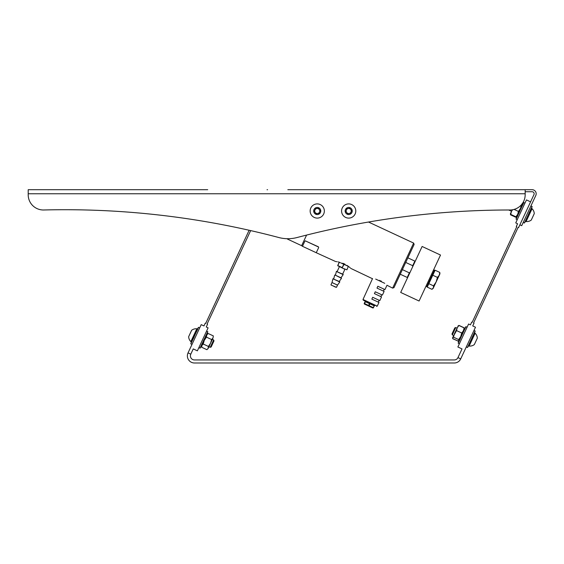 <?xml version="1.0" encoding="UTF-8"?>
<svg xmlns="http://www.w3.org/2000/svg" width="564" height="564" viewBox="0 0 564 564"><rect width="100%" height="100%" fill="white"/><g stroke="black" fill="none" stroke-linecap="round" stroke-linejoin="round"><path stroke-width="0.85" d="M380.411 280.738L381.327 281.168L380.411 280.738M374.503 305.406L374.059 305.758L369.928 303.827L369.067 305.667L373.206 307.599L374.292 305.864A0.508 0.508 0 0 1 374.968 305.618A0.508 0.508 0 0 0 374.292 305.864L373.431 307.704L374.292 305.864A0.508 0.508 0 0 1 374.968 305.618L363.244 300.154L362.997 299.477L377.245 306.125L376.576 306.372M368.623 306.019L369.067 305.667L368.609 305.455L368.623 306.019L364.485 304.088L372.762 307.951L373.431 307.704A0.508 0.508 0 0 1 372.762 307.951M377.245 306.125L378.966 302.445L371.838 299.124L372.698 297.284L379.819 300.605L381.532 296.932L374.411 293.611L375.264 291.771L382.392 295.092L384.105 291.419L376.985 288.091L377.838 286.258L384.965 289.579L387.003 285.215M364.245 303.418L368.609 305.455L369.469 303.615L365.331 301.684L364.485 304.088A0.508 0.508 0 0 1 364.245 303.418L365.098 301.578A0.508 0.508 0 0 0 364.852 300.901L369.448 303.044L369.695 303.721L370.372 303.474M336.398 271.446L335.432 275.211L334.96 274.992L341.41 278.003L340.945 277.784L343.208 274.626L336.398 271.446L343.131 274.323L342.658 274.104L344.886 269.324L339.274 266.483M339.401 262.168L337.801 265.573L342.214 267.625L343.751 264.319L344.851 264.608L343.011 263.748L343.941 264.403L342.214 267.858L337.808 265.799L340.381 266.998M336.489 287.344L331.068 285.039L336.489 287.344L337.512 285.151L332.006 282.543L337.526 285.116L339.782 281.979L332.964 278.799L339.697 281.676L339.232 281.457L341.495 278.299L334.96 274.992M334.678 275.126L333.719 278.884L333.246 278.665M339.373 266.751L337.145 271.531L336.68 271.312M340.952 262.951L342.193 263.529M346.959 265.369L347.995 266.074M333.648 286.237L335.665 287.182M344.054 268.711L346.902 269.818L348.383 266.356M340.261 262.69L339.253 262.218L337.709 265.531L339.288 262.14M347.424 265.806L342.834 263.889M342.426 263.254L346.782 265.672M344.858 264.833L345.549 265.094M348.439 266.504L347.431 266.032M318.385 246.962L305.519 240.962L304.92 241.047L302.473 246.299L301.634 245.685L306.583 235.082L301.634 245.685L287.393 239.044M407.765 277.269L407.229 277.467L409.372 272.87L402.386 269.613M405.727 262.443L412.714 265.7L414.857 261.104L407.871 257.847M412.714 265.7L412.644 266.821M410.183 272.102L409.372 272.87M413.638 243.077L414.131 244.431L393.982 287.633L392.636 288.119L413.638 243.077L368.504 222.033A836.729 836.729 0 0 1 509.13 209.991L511.477 211.394M338.449 261.964L337.914 261.858M336.941 261.703L336.243 261.611M343.187 263.381C333.507 260.794 333.507 260.794 343.187 263.381L345.02 264.241C353.226 269.987 353.226 269.987 345.02 264.241M371.958 278.475L350.836 268.422M350.258 267.893L349.56 267.287M349.151 266.948L348.672 266.575M362.997 299.477L372.55 278.546M379.494 280.315C369.822 277.721 369.822 277.721 379.494 280.315M381.327 281.168C389.534 286.914 389.534 286.914 381.327 281.168M392.636 288.119L387.151 285.349M318.709 247.476L316.256 252.728L335.651 261.548M318.448 246.828L305.519 240.962M304.92 241.047L305.582 240.828M426.765 286.688L434.477 270.149M426.144 286.399L426.56 286.59M433.857 269.853L434.273 270.05M462.417 332.929A59.037 21.432 25 0 1 462.981 332.281A58.663 40.643 -155 0 1 463.46 331.11A59.001 21.291 25 0 1 464.144 330.419L462.367 334.233A58.994 9.257 -155 0 1 462.226 333.655A58.698 56.435 25 0 0 461.528 335.263A59.03 9.123 -155 0 1 461.479 334.931M458.877 341.953L458.187 343.201A58.994 58.17 25 0 1 459.082 340.395A58.698 15.609 -155 0 0 458.969 340.705A58.698 15.609 -155 0 0 458.92 340.853M458.969 340.705A59.037 59.037 0 0 1 459.512 339.154A59.037 59.037 0 0 0 458.179 343.208A59.037 59.037 0 0 1 458.863 341.001A58.663 15.602 25 0 1 458.941 340.797A59.001 58.184 -155 0 0 458.187 343.201L459.378 343.765M469.819 343.695A59.037 55.194 -155 0 1 468.705 345.528A58.663 4.188 25 0 0 468.818 345.429A59.001 55.117 -155 0 1 467.514 347.438L468.247 345.859A58.994 37.055 25 0 0 469.368 344.343A58.698 25.817 -155 0 0 469.664 343.596A59.03 37.189 25 0 0 470.313 342.63M471.864 337.864L473.682 334.205A58.994 46.255 25 0 1 473.041 336.461A58.698 52.466 25 0 0 473.689 334.96A59.03 46.199 25 0 1 473.252 336.334M473.689 333.944L474.895 331.604A58.994 58.395 25 0 1 474 334.403A58.698 32.127 25 0 0 474.38 333.479A59.03 58.409 25 0 1 473.781 335.192M474.853 331.456L475.177 330.998L473.986 330.441L475.177 330.998A59.037 59.037 0 0 1 473.852 335.051A59.037 59.037 0 0 0 475.177 330.998M477.264 338.287L477.327 338.153A7.558 7.558 0 0 0 475.135 333.211L474.782 333.049L468.783 345.915L469.128 346.077A7.558 7.558 0 0 0 474.324 344.583L477.165 338.499M477.327 338.153A7.558 7.558 0 0 0 475.135 333.211L469.128 346.077A7.558 7.558 0 0 0 474.324 344.583M452.321 334.882L451.983 333.951L454.817 327.867L455.747 327.529L452.321 334.882L453.611 335.488M196.145 331.181A59.037 54.786 25 0 1 197.245 329.369A58.663 3.074 -155 0 0 197.153 329.425A59.001 54.708 25 0 1 198.45 327.437L197.767 328.897A58.994 37.922 -155 0 0 196.632 330.455A58.698 24.809 25 0 0 196.343 331.174A59.03 38.056 -155 0 0 195.687 332.161M194.178 336.828L192.352 340.515A58.994 45.55 -155 0 1 192.973 338.294A58.698 52.96 -155 0 0 192.317 339.81A59.03 45.487 -155 0 1 192.747 338.456M199.705 327.867L198.472 327.388A58.994 54.701 -155 0 0 196.977 329.707A58.698 3.074 25 0 1 197.062 329.644A59.03 54.786 -155 0 0 196.18 331.103M197.781 329.108L196.202 332.252A58.994 10.06 -155 0 0 195.652 332.548A58.698 48.187 25 0 0 195.059 333.923A59.03 10.208 -155 0 0 194.763 334.135M194.643 334.403A59.037 10.208 25 0 1 195.017 334.142A58.663 48.166 -155 0 1 195.595 332.76A59.001 10.06 25 0 1 196.082 332.513L196.202 332.252M196.082 332.513L194.22 336.511A58.994 20.53 -155 0 1 194.312 335.425A58.698 58.508 25 0 0 193.586 337.089A59.03 20.41 -155 0 1 193.692 336.44M188.644 336.701L188.644 336.701A7.558 7.558 0 0 0 190.843 341.636L191.189 341.798L195.285 333.021L197.188 328.932L196.843 328.77A7.558 7.558 0 0 0 191.647 330.264L188.75 336.475M190.843 341.636L196.843 328.77L197.188 328.932M213.996 340.896L211.155 346.98L210.224 347.318L213.657 339.965L212.36 339.366L213.657 339.965L213.996 340.896L213.657 339.965M201.496 345.965A58.698 14.234 -155 0 0 201.517 345.936A59.037 59.037 0 0 0 202.328 344.555A59.037 58.938 -155 0 1 201.158 346.522A58.663 21.559 25 0 0 201.193 346.451A59.037 59.037 0 0 1 200.079 348.185L200.305 347.699A58.994 49.124 25 0 0 201.679 345.633A58.698 8.798 -155 0 0 201.75 345.365A59.03 49.237 25 0 0 202.561 344.061M207.207 333.536A58.663 20.515 -155 0 1 207.171 333.655A58.663 20.515 -155 0 1 206.995 334.142A59.001 58.818 25 0 0 207.756 331.71L206.6 331.082M206.896 333.317L207.742 331.752A58.994 58.811 -155 0 1 206.833 334.565A58.698 20.53 25 0 0 207.066 333.973A59.03 58.86 -155 0 1 206.459 335.693A59.037 58.86 25 0 0 206.459 335.686A59.037 59.037 0 0 0 207.002 334.156A58.698 15.313 25 0 0 207.002 334.156A58.698 15.313 25 0 0 207.009 334.149M204.436 340.029A59.037 3.962 -155 0 0 204.295 339.789A58.663 54.764 25 0 1 203.625 341.361L203.174 341.298L205.268 337.046A58.994 33.135 25 0 1 204.908 338.703A58.698 57.951 25 0 0 205.627 337.053A59.03 33.036 25 0 1 205.359 338.055M205.303 336.743L206.91 333.536A58.994 53.178 25 0 1 206.121 336.102A58.698 45.388 25 0 0 206.678 334.797A59.03 53.15 25 0 1 206.149 336.363M531.725 208.525L532.078 208.694L531.725 208.525L525.726 221.398L526.078 221.56A7.558 7.558 0 0 0 531.274 220.066L534.27 213.629A7.558 7.558 0 0 0 532.078 208.694L526.078 221.56A7.558 7.558 0 0 0 531.274 220.066M526.762 219.17A59.037 55.194 -155 0 1 525.655 221.003A58.663 4.188 25 0 0 525.761 220.912A59.001 55.117 -155 0 1 524.457 222.921L525.197 221.342A58.994 37.055 25 0 0 526.311 219.819A58.698 25.817 -155 0 0 526.614 219.072A59.03 37.189 25 0 0 527.262 218.106M528.813 213.34L530.625 209.688A58.994 46.255 25 0 1 529.991 211.937A58.698 52.466 25 0 0 530.639 210.442A59.03 46.199 25 0 1 530.195 211.81M530.639 209.427L531.845 207.087A58.994 58.395 25 0 1 530.95 209.886A58.698 32.127 25 0 0 531.33 208.962L531.33 208.962A59.03 58.409 25 0 1 530.731 210.675M531.796 206.939L532.127 206.473L530.928 205.916M520.057 209.307A59.037 15.038 25 0 1 520.516 208.884A58.663 45.19 -155 0 1 521.058 207.587A59.001 14.89 25 0 1 521.63 207.143L519.796 211.084A58.994 15.827 -155 0 1 519.789 210.21A58.698 57.902 25 0 0 519.07 211.86A59.03 15.7 -155 0 1 519.113 211.345M516.532 218.324L516.046 219.114A58.994 56.675 25 0 1 516.398 217.951A58.994 56.675 25 0 1 516.906 216.393A58.698 9.073 -155 0 0 516.885 216.463A58.698 9.073 -155 0 0 516.864 216.527M314.395 217.5A7.099 7.099 0 0 0 323.75 213.862A7.099 7.099 0 0 0 320.112 204.506A7.099 7.099 0 0 0 310.75 208.144A7.099 7.099 0 0 0 314.395 217.5M315.819 214.249A3.553 3.553 0 0 0 320.5 212.431A3.553 3.553 0 0 0 318.681 207.756A3.553 3.553 0 0 0 314 209.575A3.553 3.553 0 0 0 315.819 214.249M316.975 208.483A2.538 2.538 0 0 0 315.205 212.501A2.538 2.538 0 0 0 319.569 212.022A2.538 2.538 0 0 0 316.975 208.483M353.261 216.435A7.099 7.099 0 0 0 354.121 206.431A7.099 7.099 0 0 0 344.118 205.571A7.099 7.099 0 0 0 343.257 215.575A7.099 7.099 0 0 0 353.261 216.435M350.977 213.721A3.553 3.553 0 0 0 351.407 208.715A3.553 3.553 0 0 0 346.409 208.285A3.553 3.553 0 0 0 345.979 213.291A3.553 3.553 0 0 0 350.977 213.721M346.31 210.139A2.538 2.538 0 0 0 349.137 213.502A2.538 2.538 0 0 0 350.632 209.371A2.538 2.538 0 0 0 346.31 210.139M525.169 191.732L532.12 191.732A2.03 2.03 0 0 1 533.96 194.615L518.591 227.581L518.133 227.37L473.556 322.961L474.014 323.179L472.731 325.936L475.487 327.219L460.717 358.887A7.099 7.099 0 0 1 454.281 362.99L194.467 362.99A7.099 7.099 0 0 1 188.038 352.888L201.207 324.645L203.964 325.936L205.247 323.179L205.705 323.391L249.133 230.253M53.559 189.701L28.2 189.701L28.2 194.777A15.214 15.214 0 0 0 43.414 209.991A836.729 836.729 0 0 1 278.856 237.536A35.497 35.497 0 0 0 296.967 237.55A836.729 836.729 0 0 1 509.955 209.991A15.214 15.214 0 0 0 525.169 194.777L525.169 189.701L506.768 189.701M59.643 189.701L201.63 189.701M28.2 189.701L207.714 189.701M293.922 189.701L500.684 189.701M287.837 189.701L532.12 189.701A4.054 4.054 0 0 1 535.8 195.475L521.714 225.678L519.874 224.824M267.555 189.737L267.047 189.737A4.054 4.054 0 0 1 267.555 189.701L267.555 189.701M525.169 193.762L28.2 193.762L28.2 194.777M350.575 213.241L347.692 213.756L345.81 211.514L346.804 208.765L349.687 208.25L351.576 210.492L350.575 213.241M316.073 213.685L314.338 211.324L315.523 208.645L318.427 208.32L320.162 210.682L318.984 213.361L316.073 213.685M530.59 201.841L526.459 199.917L515.743 222.893L517.576 223.753L516.293 226.509L516.751 226.721L472.174 322.319L471.715 322.107L470.432 324.864L468.592 324.004L457.876 346.987L462.015 348.912L457.961 357.604A4.054 4.054 0 0 1 454.281 359.945L194.467 359.945A4.054 4.054 0 0 1 190.794 354.171L193.248 348.912L197.379 350.843L208.095 327.86L206.262 327.007L207.545 324.251L207.087 324.032L250.656 230.598M521.425 204.993L520.459 208.454L522.201 204.725L521.284 204.929M522.201 204.725L521.904 203.964L522.222 204.57M518.429 211.415L517.703 214.362L520.459 208.454L518.429 211.415L514.114 209.406M512.535 209.766L511.456 211.451L510.73 214.391L510.441 213.629M516.589 216.661L517.703 214.362L515.912 216.809L510.73 214.391M515.912 216.809L516.687 216.541M512.211 209.822L510.413 213.777M521.46 206.304A59.037 57.056 25 0 1 522.602 204.408A58.663 10.173 -155 0 0 522.433 204.64A59.001 56.992 25 0 1 522.757 204.119A59.001 56.992 25 0 1 523.759 202.589L523.202 203.773A58.994 41.567 -155 0 0 521.989 205.5A58.698 20.269 25 0 0 521.756 206.093A59.03 41.701 -155 0 0 521.051 207.185M523.223 203.971L521.749 206.896A58.994 14.89 -155 0 0 521.094 207.411A58.698 45.219 25 0 0 520.544 208.701A59.03 15.038 -155 0 0 520.184 209.047M519.754 211.408L517.872 215.208A58.994 42.251 -155 0 1 518.422 213.136A58.698 54.891 -155 0 0 517.745 214.708A59.03 42.18 -155 0 1 518.133 213.446M517.851 215.49L516.497 218.148A58.994 57.225 -155 0 1 517.371 215.406A58.698 36.998 -155 0 0 516.92 216.463A59.03 57.225 -155 0 1 517.505 214.785M516.779 216.759A58.663 9.066 25 0 1 516.786 216.752A59.001 56.689 -155 0 0 516.737 216.9A59.001 56.689 -155 0 0 516.561 217.429M516.786 216.752A58.663 9.066 25 0 1 516.786 216.745L516.786 216.745A59.037 59.037 0 0 0 516.046 219.121L517.237 219.678L516.046 219.121M517.463 214.877A59.037 57.225 25 0 0 516.744 216.978A58.663 36.977 25 0 1 517.174 215.906A59.001 57.232 25 0 0 516.441 218.282M518.034 213.657A59.037 42.18 25 0 0 517.562 215.229A58.663 54.863 25 0 1 518.224 213.657A59.001 42.258 25 0 0 517.759 215.448M518.986 211.613A59.037 15.7 25 0 0 518.943 212.261A58.663 57.873 -155 0 1 519.648 210.605A59.001 15.827 25 0 0 519.663 211.366M520.967 207.362A59.037 41.701 25 0 1 521.862 206.001A58.663 20.255 -155 0 1 522.074 205.409A59.001 41.574 25 0 1 523.131 203.928M524.957 203.132L523.759 202.575A58.994 56.978 -155 0 0 523.399 203.118A59.037 59.037 0 0 0 522.433 204.64A58.663 10.173 -155 0 0 522.419 204.669A58.994 56.978 -155 0 0 522.32 204.824M522.222 205A58.698 10.173 25 0 1 522.271 204.908A58.698 10.173 25 0 1 522.391 204.732A59.03 57.056 -155 0 0 521.489 206.255M523.759 202.575A59.037 59.037 0 0 0 523.399 203.118A58.994 56.978 -155 0 0 523.075 203.618M509.44 209.991L509.264 210.365L509.13 209.991M525.831 220.714L525.845 220.721A59.03 55.194 25 0 0 526.727 219.248M527.354 217.908A59.037 37.189 -155 0 1 526.536 219.107A58.663 25.803 25 0 1 526.247 219.861A59.001 37.062 -155 0 1 525.274 221.166L526.783 217.937A58.994 8.953 25 0 0 527.305 217.69A58.698 48.821 -155 0 0 527.911 216.294A59.03 9.102 25 0 0 528.193 216.111M528.313 215.843A59.037 9.102 -155 0 1 527.953 216.061A58.663 48.793 25 0 1 527.368 217.464A59.001 8.953 -155 0 1 526.903 217.676L528.771 213.664A58.994 21.58 25 0 1 528.651 214.799A58.698 58.585 -155 0 0 529.385 213.129A59.03 21.46 25 0 1 529.265 213.805M529.392 213.544A59.037 21.46 -155 0 0 529.525 212.691A58.663 58.55 25 0 1 528.813 214.369A59.001 21.58 -155 0 0 528.905 213.382M530.287 211.627A59.037 46.199 -155 0 0 530.823 209.907A58.663 52.438 -155 0 1 530.188 211.415A59.001 46.262 -155 0 0 530.731 209.47M530.759 210.612A59.037 58.409 -155 0 0 531.499 208.468A58.663 32.106 -155 0 1 531.126 209.399A59.001 58.402 -155 0 0 531.887 206.981M525.916 220.658L525.916 220.658A59.037 59.037 0 0 0 526.663 219.396A59.037 59.037 0 0 1 524.407 223.02L523.216 222.463L524.435 222.956A58.994 55.11 25 0 0 525.937 220.623A58.698 4.188 -155 0 1 525.845 220.721M533.029 216.301L531.852 218.825M510.455 213.939L510.533 214.813L515.715 217.232L516.434 216.731M522.158 203.858L522.229 204.661M525.288 221.673L525.288 221.673A59.037 59.037 0 0 1 524.407 223.02M531.81 207.531L531.81 207.531A59.037 59.037 0 0 0 532.127 206.473A59.037 59.037 0 0 1 530.794 210.534A59.037 59.037 0 0 0 531.288 209.131M200.255 347.558L201.447 345.246A58.994 26.043 25 0 0 202.335 344.223A58.698 36.787 -155 0 0 202.779 343.166A59.03 26.191 25 0 0 203.28 342.51M201.461 344.978L203.266 341.34A58.994 4.103 25 0 1 203.519 341.685A58.698 54.793 -155 0 0 204.196 340.12A59.03 3.962 25 0 1 204.309 340.303M206.212 336.229A59.037 53.157 -155 0 0 206.868 334.269A58.663 45.367 -155 0 1 206.325 335.573A59.001 53.192 -155 0 0 206.988 333.359M205.472 337.815A59.037 33.036 -155 0 0 205.797 336.56A58.663 57.916 -155 0 1 205.092 338.217A59.001 33.135 -155 0 0 205.395 336.786M203.392 342.27A59.037 26.191 -155 0 1 202.758 343.088A58.663 36.766 25 0 1 202.328 344.146A59.001 26.05 -155 0 1 201.552 345.02M202.617 343.927A59.037 49.237 -155 0 1 201.609 345.549A58.663 8.798 25 0 1 201.545 345.824A59.001 49.131 -155 0 1 200.347 347.6M206.896 349.687L208.186 348.312L206.896 349.687L201.715 347.269L201.933 345.401L203.223 344.026L204.295 340.332L206.438 337.131L206.755 335.058L208.144 333.479L213.326 335.897L213.009 337.97L213.326 335.897M208.144 333.479L207.178 334.149L204.295 340.332L201.609 346.099L201.715 347.269M208.186 348.312L208.405 346.444L210.548 343.25L211.62 339.549L213.009 337.97L207.968 348.778M203.223 344.026L208.405 346.444M206.438 337.131L211.62 339.549M195.595 332.358A59.037 38.056 25 0 1 196.427 331.124A58.663 24.795 -155 0 1 196.702 330.405A59.001 37.929 25 0 1 197.689 329.066M193.565 336.708A59.037 20.41 25 0 0 193.445 337.519A58.663 58.473 -155 0 1 194.157 335.848A59.001 20.53 25 0 0 194.087 336.786M192.662 338.647A59.037 45.494 25 0 0 192.134 340.339A58.663 52.931 25 0 1 192.775 338.823A59.001 45.557 25 0 0 192.246 340.741L191.104 343.187A58.994 58.226 -155 0 1 192 340.395A58.698 33.057 -155 0 0 191.605 341.34A59.03 58.24 -155 0 1 192.204 339.634M192.169 339.704A59.037 58.24 25 0 0 191.429 341.833A58.663 33.036 25 0 1 191.809 340.882A59.001 58.233 25 0 0 191.055 343.293L190.794 343.857L191.986 344.414L190.794 343.857A59.037 59.037 0 0 1 192.127 339.796M207.171 333.655A59.037 59.037 0 0 0 207.792 331.639A59.037 59.037 0 0 1 207.171 333.655A59.037 59.037 0 0 1 207.108 333.853A58.663 15.306 -155 0 1 207.08 333.93M464.588 328.706A58.994 54.151 -155 0 0 464.567 328.734A59.03 58.409 -155 0 0 463.643 330.292A59.037 59.037 0 0 1 465.899 326.669L465.54 327.423A58.994 46.065 -155 0 0 464.235 329.355A58.698 13.867 25 0 0 464.094 329.764A59.03 46.185 -155 0 0 463.326 330.983M452.765 338.569L452.638 337.582M458.053 341.03L452.751 338.724M457.94 341.142L458.892 340.494M464.151 327.811L464.271 328.953L464.151 327.811L458.969 325.393L458.017 326.041L458.969 325.393M464.299 328.89L464.109 327.903L463.453 330.701L461.733 333.007L460.732 336.539L458.666 339.577L453.484 337.159L452.568 338.055M458.053 325.971L458.927 325.484L457.207 327.79L456.551 330.589L452.61 337.646L452.8 338.633L457.982 341.051L458.793 340.698L464.348 328.572M458.666 339.577L458.856 340.564M464.109 327.903L458.927 325.484M461.733 333.007L456.551 330.589M458.335 325.682L454.485 333.627L453.484 337.159M476.862 339.147L475.762 341.509M466.273 346.98L467.493 347.48A58.994 55.11 25 0 0 468.994 345.14A58.698 4.188 -155 0 1 468.895 345.238L468.895 345.238A59.03 55.194 25 0 0 469.784 343.772M470.411 342.426A59.037 37.189 -155 0 1 469.593 343.631A58.663 25.803 25 0 1 469.304 344.378A59.001 37.062 -155 0 1 468.331 345.683L469.833 342.454A58.994 8.953 25 0 0 470.362 342.207A58.698 48.821 -155 0 0 470.961 340.811A59.03 9.102 25 0 0 471.243 340.635M471.37 340.367A59.037 9.102 -155 0 1 471.01 340.586A58.663 48.793 25 0 1 470.425 341.981A59.001 8.953 -155 0 1 469.96 342.193L471.828 338.181A58.994 21.58 25 0 1 471.708 339.316A58.698 58.585 -155 0 0 472.442 337.646A59.03 21.46 25 0 1 472.322 338.322M472.442 338.062A59.037 21.46 -155 0 0 472.583 337.209A58.663 58.55 25 0 1 471.864 338.886A59.001 21.58 -155 0 0 471.955 337.906M473.337 336.144A59.037 46.199 -155 0 0 473.88 334.431A58.663 52.438 -155 0 1 473.245 335.933A59.001 46.262 -155 0 0 473.788 333.987M473.809 335.129A59.037 58.409 -155 0 0 474.55 332.993A58.663 32.106 -155 0 1 474.183 333.916A59.001 58.402 -155 0 0 474.944 331.498M465.892 326.683L467.091 327.226L465.899 326.669A59.037 59.037 0 0 0 464.666 328.579A58.663 16.673 -155 0 0 464.574 328.734L464.567 328.734A58.698 16.687 25 0 0 464.496 328.847A59.037 59.037 0 0 0 463.643 330.292M465.575 327.592L464.257 330.187A58.994 21.284 -155 0 0 463.467 330.99A58.698 40.664 25 0 0 462.974 332.154A59.03 21.432 -155 0 0 462.529 332.682M461.352 335.206A59.037 9.123 25 0 0 461.415 335.629A58.663 56.4 -155 0 1 462.106 334.015A59.001 9.264 25 0 0 462.24 334.515L462.367 334.233M462.24 334.515L460.393 338.471A58.994 37.294 -155 0 1 460.844 336.623A58.698 56.901 -155 0 0 460.132 338.252A59.03 37.21 -155 0 1 460.457 337.131M460.365 338.767L458.863 341.756A58.994 55.223 -155 0 1 459.688 339.098A58.698 41.94 -155 0 0 459.181 340.296A59.03 55.201 -155 0 1 459.738 338.675M459.681 338.795A59.037 55.209 25 0 0 458.99 340.825A58.663 41.919 25 0 1 459.491 339.613A59.001 55.23 25 0 0 458.786 341.911M460.351 337.357A59.037 37.21 25 0 0 459.956 338.76A58.663 56.872 25 0 1 460.647 337.131A59.001 37.302 25 0 0 460.273 338.724M463.255 331.138A59.037 46.185 25 0 1 464.214 329.616A58.663 13.86 -155 0 1 464.348 329.2A59.001 46.072 25 0 1 465.483 327.55M463.636 330.314A59.037 58.409 25 0 1 464.799 328.368A58.663 16.673 -155 0 0 464.666 328.579M431.911 289.297L433.074 288.514L436.141 281.937L433.519 285.856L433.371 287.88L431.911 289.297L427.237 287.118L433.942 272.729L435.112 270.234L439.786 272.412L439.278 275.218L439.934 273.808L439.786 272.412M436.141 281.937L439.278 275.218L437.452 277.41L436.141 281.937M432.778 275.232L437.452 277.41M428.844 283.678L433.519 285.856M440.512 255.048L419.08 301.014L400.694 292.441L422.126 246.475L440.512 255.048M384.726 283.311L375.673 279.088M365.098 301.578L365.317 301.12M190.794 354.171L188.038 352.888M457.961 357.604L460.717 358.887M384.274 289.254L383.414 291.094M380.848 296.608L381.701 294.775M378.275 302.128L379.128 300.288M332.006 282.543L332.964 278.799M330.976 284.771L331.992 282.578M407.229 277.467L400.243 274.21M415.055 261.647L414.857 261.104M316.256 252.728L302.473 246.299M517.378 215.067A59.037 59.037 0 0 0 516.737 216.9M522.433 204.64A59.037 59.037 0 0 0 521.51 206.198M525.726 221.398L526.078 221.56M510.406 213.693L510.462 214.348M516.659 216.611L516.123 216.985M534.27 213.629A7.558 7.558 0 0 0 532.078 208.694M200.079 348.185L198.881 347.628M210.224 347.318L208.927 346.719M198.507 327.31A59.037 59.037 0 0 0 196.258 330.934M455.747 327.529L457.044 328.135L455.747 327.529M474.782 333.049L475.135 333.211M467.464 347.537A59.037 59.037 0 0 0 469.713 343.913M427.195 285.772L427.745 286.026M434.054 271.065L434.604 271.319"/></g></svg>
